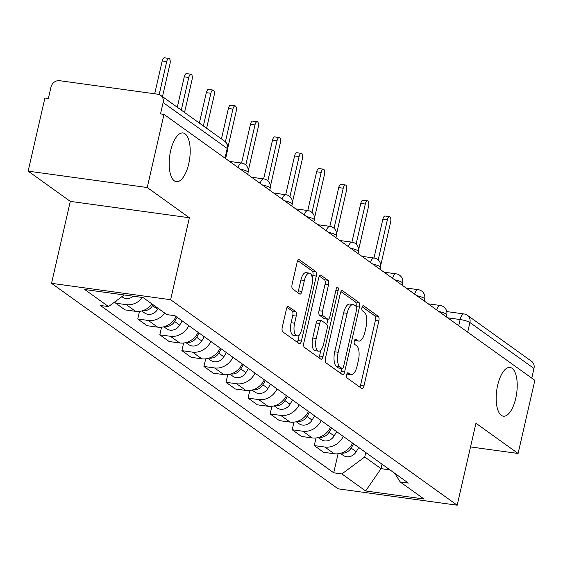 <?xml version="1.0" encoding="UTF-8"?>
<svg xmlns="http://www.w3.org/2000/svg" width="563" height="563" viewBox="0 0 563 563"><rect width="100%" height="100%" fill="white"/><g stroke="black" fill="none" stroke-linecap="round" stroke-linejoin="round"><path stroke-width="0.84" d="M346.604 374.691A2.639 1.084 97.8 0 0 346.998 377.914L361.749 388.491A3.772 1.548 97.8 0 0 362.065 388.618A3.772 1.548 97.8 0 0 363.965 385.873L378.836 320.945A3.772 1.548 97.8 0 0 378.273 316.343L363.522 305.765A2.639 1.084 97.8 0 0 363.304 305.674A2.639 1.084 97.8 0 0 361.974 307.588A2.639 1.084 97.8 0 0 362.368 310.811L364.275 312.184A12.069 4.947 97.8 0 1 366.077 326.913L364.838 332.325A12.069 4.947 97.8 0 1 358.744 341.094A12.069 4.947 97.8 0 1 357.751 340.678L355.837 339.313A2.639 1.084 97.8 0 0 355.619 339.222A2.639 1.084 97.8 0 0 354.289 341.143A2.639 1.084 97.8 0 0 354.683 344.359L356.59 345.731A12.069 4.947 97.8 0 1 358.392 360.461L357.153 365.873A12.069 4.947 97.8 0 1 351.066 374.641A12.069 4.947 97.8 0 1 350.066 374.226L348.152 372.861A2.639 1.084 97.8 0 0 347.934 372.769A2.639 1.084 97.8 0 0 346.604 374.691M188.732 163.805A24.589 10.078 97.8 0 0 183.038 132.952A24.589 10.078 97.8 0 0 170.631 150.821A24.589 10.078 97.8 0 0 176.332 181.673A24.589 10.078 97.8 0 0 188.732 163.805M515.75 398.301A24.589 10.078 97.8 0 0 510.05 367.449A24.589 10.078 97.8 0 0 497.643 385.324A24.589 10.078 97.8 0 0 503.343 416.177A24.589 10.078 97.8 0 0 515.75 398.301M288.65 306.455A3.772 1.548 97.8 0 0 288.333 306.328A3.772 1.548 97.8 0 0 286.433 309.073L282.26 327.286A3.772 1.548 97.8 0 0 282.823 331.889L299.206 343.641A3.772 1.548 97.8 0 0 299.516 343.768A3.772 1.548 97.8 0 0 301.416 341.023L316.293 276.095A3.772 1.548 97.8 0 0 315.73 271.493L299.347 259.74A3.772 1.548 97.8 0 0 299.037 259.613A3.772 1.548 97.8 0 0 297.13 262.351L292.091 284.357A3.772 1.548 97.8 0 0 292.654 288.96L299.664 293.992A3.772 1.548 97.8 0 0 299.98 294.118A3.772 1.548 97.8 0 0 301.881 291.381L304.379 280.465A10.092 4.138 97.8 0 1 309.467 273.132A10.092 4.138 97.8 0 1 311.803 285.793L302.014 328.539A10.092 4.138 97.8 0 1 296.926 335.872A10.092 4.138 97.8 0 1 294.59 323.211L296.222 316.089A3.772 1.548 97.8 0 0 295.659 311.487L288.003 306.371M170.617 299.713L189.386 217.754L147.239 187.528L163.988 114.395L534.85 380.335L518.101 453.475L475.953 423.249L457.177 505.201L170.617 299.713L51.529 283.323L338.089 488.818L457.177 505.201M325.435 358.251A3.772 1.548 97.8 0 0 325.998 362.853L342.381 374.599A3.772 1.548 97.8 0 0 342.698 374.726A3.772 1.548 97.8 0 0 344.598 371.988L359.468 307.053A3.772 1.548 97.8 0 0 358.905 302.451L342.522 290.705A3.772 1.548 97.8 0 0 342.213 290.578A3.772 1.548 97.8 0 0 340.312 293.316L325.435 358.251M320.79 359.117L304.414 347.371A3.772 1.548 97.8 0 1 303.851 342.768L318.721 277.833A3.772 1.548 97.8 0 1 320.621 275.096A3.772 1.548 97.8 0 1 320.938 275.223L327.947 280.254A3.772 1.548 97.8 0 1 328.51 284.857L322.479 311.191A3.772 1.548 97.8 0 0 323.042 315.794L327.687 319.13A3.772 1.548 97.8 0 0 328.004 319.256A3.772 1.548 97.8 0 0 329.904 316.512L336.181 289.101A2.639 1.084 97.8 0 1 337.519 287.179A2.639 1.084 97.8 0 1 338.131 290.494L323.007 356.506A3.772 1.548 97.8 0 1 321.107 359.25A3.772 1.548 97.8 0 1 320.79 359.117M147.239 187.528L28.15 171.145L44.899 98.011L48.369 98.49L50.98 87.096A7.685 6.855 -54.4 0 1 59.608 80.699L157.865 94.218A7.685 6.855 -54.4 0 1 160.659 95.323L224.736 141.271A7.685 6.855 125.6 0 1 227.199 148.47L163.122 102.522A7.685 6.855 -54.4 0 0 160.659 95.323M28.15 171.145L70.298 201.371L51.529 283.323M163.988 114.395L160.518 113.916L163.122 102.522M467.698 332.184L469.915 322.522A7.685 6.855 125.6 0 0 467.445 315.322L531.521 361.263A7.685 6.855 125.6 0 1 533.984 368.469L469.915 322.522A7.685 1.478 -167.1 0 0 460.14 319.538L447.669 317.821M531.775 378.132L533.984 368.469M470.527 446.923L518.101 453.475M343.268 436.395A17.678 15.757 125.6 0 1 324.858 447.043L334.19 453.743A17.678 15.757 -54.4 0 0 352.607 443.088M334.19 453.743L323.598 452.286L314.267 445.586L316.012 437.958M324.858 447.043L314.267 445.586M293.949 422.137L292.204 429.766L301.536 436.459L312.127 437.915A17.678 15.757 -54.4 0 0 330.544 427.268M321.206 420.575A17.678 15.757 125.6 0 1 302.788 431.223L292.204 429.766M271.887 406.31L270.134 413.946L279.473 420.638L290.058 422.095A17.678 15.757 -54.4 0 0 308.475 411.447M299.143 404.748A17.678 15.757 125.6 0 1 280.726 415.403L270.134 413.946M249.817 390.49L248.072 398.118L257.404 404.818L267.995 406.275A17.678 15.757 -54.4 0 0 286.412 395.62M277.073 388.927A17.678 15.757 125.6 0 1 258.663 399.575L248.072 398.118M227.755 374.669L226.002 382.298L235.341 388.991L245.932 390.448A17.678 15.757 -54.4 0 0 264.343 379.8M255.011 373.107A17.678 15.757 125.6 0 1 236.594 383.755L226.002 382.298M205.685 358.842L203.94 366.478L213.278 373.17L223.863 374.627A17.678 15.757 -54.4 0 0 242.28 363.98M232.948 357.28A17.678 15.757 125.6 0 1 214.531 367.935L203.94 366.478M183.622 343.022L181.877 350.65L191.209 357.35L201.8 358.807A17.678 15.757 -54.4 0 0 220.217 348.152M210.879 341.459A17.678 15.757 125.6 0 1 192.462 352.107L181.877 350.65M161.56 327.202L159.808 334.83L169.146 341.523L179.738 342.98A17.678 15.757 -54.4 0 0 198.148 332.332M188.816 325.639A17.678 15.757 125.6 0 1 170.399 336.287L159.808 334.83M139.49 311.374L137.745 319.01L147.084 325.703L157.668 327.159A17.678 15.757 -54.4 0 0 176.085 316.512M164.748 313.105A17.678 15.757 125.6 0 1 148.336 320.467L137.745 319.01M116.217 300.853L115.682 303.183L125.014 309.882L135.606 311.339A17.678 15.757 -54.4 0 0 152.017 303.978M142.523 297.482A17.678 15.757 125.6 0 1 126.267 304.639L115.682 303.183M365.76 452.525L364.74 456.98L381.01 468.648L389.962 469.88M382.031 464.186L381.01 468.648L365.64 490.964L341.882 473.926L364.74 456.98M394.726 473.293L400.209 481.956L423.974 498.994L365.64 490.964M124.17 294.956L108.497 306.575L100.341 305.449L333.718 472.807L341.882 473.926M108.497 306.575L84.739 289.53L143.065 297.56L166.831 314.597L174.987 315.723L408.365 483.075L400.209 481.956M189.386 217.754L70.298 201.371M338.082 453.778L333.718 472.807M346.843 373.909A12.069 4.947 97.8 0 0 347.589 374.163L351.066 374.641M354.528 340.362A12.069 4.947 97.8 0 0 355.274 340.615L358.744 341.094M359.856 387.133A3.772 1.548 97.8 0 0 360.496 385.402L375.366 320.467A3.772 1.548 97.8 0 0 374.803 315.864L362.206 306.828M356.055 306.286A3.772 1.548 97.8 0 0 355.436 301.972L340.946 291.585M340.488 373.241A3.772 1.548 97.8 0 0 341.122 371.51L341.818 368.491M342.015 368.455A2.639 1.084 97.8 0 0 342.234 368.547A2.639 1.084 97.8 0 0 343.564 366.626L356.618 309.629A2.639 1.084 97.8 0 0 356.224 306.406L354.211 304.963A12.069 4.947 97.8 0 0 353.212 304.555A12.069 4.947 97.8 0 0 347.125 313.324L338.201 352.283A12.069 4.947 97.8 0 0 339.996 367.013L342.015 368.455L338.539 367.977A2.639 1.084 97.8 0 0 338.757 368.068A2.639 1.084 97.8 0 0 338.996 368.04M353.212 304.555L349.736 304.076A12.069 4.947 97.8 0 0 343.648 312.845L347.125 313.324M338.539 367.977L336.526 366.534A12.069 4.947 97.8 0 1 334.725 351.805L343.648 312.845M319.355 276.102L324.471 279.776L327.947 280.254M324.865 318.735A3.772 1.548 97.8 0 1 324.527 318.778A3.772 1.548 97.8 0 1 324.218 318.651L319.566 315.315A3.772 1.548 97.8 0 1 319.003 310.713L325.034 284.378A3.772 1.548 97.8 0 0 324.471 279.776M327.962 319.249L326.772 324.422M320.924 349.968L319.538 356.027L323.007 356.506M316.216 338.511A10.092 4.138 97.8 0 0 318.559 351.171A10.092 4.138 97.8 0 0 323.648 343.838L327.096 328.778A3.772 1.548 97.8 0 0 326.533 324.175L321.881 320.84A3.772 1.548 97.8 0 0 321.572 320.713A3.772 1.548 97.8 0 0 319.671 323.451L316.216 338.511L312.746 338.039A10.092 4.138 97.8 0 0 315.083 350.693L318.559 351.171M318.412 320.361A3.772 1.548 97.8 0 0 318.102 320.234A3.772 1.548 97.8 0 0 316.195 322.972L319.671 323.451M312.746 338.039L316.195 322.972M318.904 357.765A3.772 1.548 97.8 0 0 319.538 356.027M296.926 335.872L293.457 335.393A10.092 4.138 97.8 0 1 291.113 322.733L292.746 315.611A3.772 1.548 97.8 0 0 292.183 311.008L287.067 307.335M309.467 273.132L305.998 272.654A10.092 4.138 97.8 0 0 300.909 279.987L304.379 280.465M297.771 292.633A3.772 1.548 97.8 0 0 298.411 290.902L300.909 279.987M312.261 278.045L312.817 275.617A3.772 1.548 97.8 0 0 312.254 271.014L297.764 260.62M297.313 342.283A3.772 1.548 97.8 0 0 297.947 340.552L299.298 334.668M380.708 265.447L390.616 222.188A4.42 1.809 97.8 0 0 389.596 216.642A4.42 1.809 97.8 0 0 387.365 219.859L378.188 259.93M353.634 443.827L351.122 448.078A9.606 8.565 125.6 0 1 341.403 453.053M358.73 447.479L356.217 451.73A9.606 8.565 125.6 0 1 343.141 455.34L340.369 453.356M373.973 257.995L382.854 219.232A4.42 1.809 -82.2 0 1 385.078 216.023L389.596 216.642M358.645 249.627L368.554 206.368A4.42 1.809 97.8 0 0 367.526 200.822A4.42 1.809 97.8 0 0 365.303 204.031L356.119 244.11M331.572 428.007L329.059 432.257A9.606 8.565 125.6 0 1 319.341 437.226M336.66 431.659L334.155 435.91A9.606 8.565 125.6 0 1 321.072 439.52L318.306 437.535M351.91 242.174L360.784 203.412A4.42 1.809 -82.2 0 1 363.015 200.203L367.526 200.822M336.583 233.807L346.484 190.54A4.42 1.809 97.8 0 0 345.464 185.002A4.42 1.809 97.8 0 0 343.233 188.211L334.056 228.282M309.509 412.186L306.997 416.43A9.606 8.565 125.6 0 1 297.278 421.405M314.597 415.832L312.085 420.082A9.606 8.565 125.6 0 1 299.009 423.693L296.237 421.708M329.841 226.354L338.722 187.592A4.42 1.809 -82.2 0 1 340.953 184.375L345.464 185.002M314.513 217.98L324.422 174.72A4.42 1.809 97.8 0 0 323.401 169.174A4.42 1.809 97.8 0 0 321.17 172.391L311.993 212.462M287.44 396.359L284.927 400.61A9.606 8.565 125.6 0 1 275.208 405.585M292.535 400.011L290.022 404.262A9.606 8.565 125.6 0 1 276.947 407.872L274.174 405.888M307.778 210.527L316.652 171.764A4.42 1.809 -82.2 0 1 318.883 168.555L323.401 169.174M292.45 202.159L302.359 158.9A4.42 1.809 97.8 0 0 301.332 153.354A4.42 1.809 97.8 0 0 299.101 156.563L289.924 196.642M265.377 380.539L262.865 384.789A9.606 8.565 125.6 0 1 253.146 389.758M270.465 384.191L267.953 388.442A9.606 8.565 125.6 0 1 254.877 392.052L252.111 390.068M285.715 194.707L294.59 155.944A4.42 1.809 -82.2 0 1 296.821 152.735L301.332 153.354M270.381 186.339L280.29 143.072A4.42 1.809 97.8 0 0 279.269 137.534A4.42 1.809 97.8 0 0 277.038 140.743L267.861 180.814M243.315 364.718L240.802 368.962A9.606 8.565 125.6 0 1 231.083 373.938M248.403 368.364L245.89 372.615A9.606 8.565 125.6 0 1 232.815 376.225L230.042 374.24M263.646 178.886L272.527 140.124A4.42 1.809 -82.2 0 1 274.751 136.908L279.269 137.534M248.318 170.512L258.227 127.252A4.42 1.809 97.8 0 0 257.2 121.707A4.42 1.809 97.8 0 0 254.976 124.923L245.799 164.994M221.245 348.891L218.733 353.142A9.606 8.565 125.6 0 1 209.014 358.117M226.34 352.544L223.828 356.794A9.606 8.565 125.6 0 1 210.752 360.404L207.979 358.42M241.583 163.059L250.458 124.296A4.42 1.809 -82.2 0 1 252.688 121.087L257.2 121.707M227.938 147.344L236.164 111.432A4.42 1.809 97.8 0 0 235.137 105.886A4.42 1.809 97.8 0 0 232.906 109.095L225.411 141.82M199.182 333.071L196.67 337.321A9.606 8.565 125.6 0 1 186.951 342.29M204.27 336.723L201.758 340.974A9.606 8.565 125.6 0 1 188.682 344.584L185.917 342.6M221.428 138.899L228.395 108.476A4.42 1.809 -82.2 0 1 230.626 105.267L235.137 105.886M206.614 128.28L214.095 95.604A4.42 1.809 97.8 0 0 213.074 90.066A4.42 1.809 97.8 0 0 210.844 93.275L203.363 125.943M177.113 317.25L174.607 321.494A9.606 8.565 125.6 0 1 164.889 326.47M182.208 320.896L179.696 325.147A9.606 8.565 125.6 0 1 166.62 328.764L163.847 326.772M199.365 123.079L206.332 92.656A4.42 1.809 -82.2 0 1 208.556 89.44L213.074 90.066M184.551 112.459L192.032 79.784A4.42 1.809 97.8 0 0 191.005 74.239A4.42 1.809 97.8 0 0 188.781 77.455L181.293 110.123M153.087 304.745L152.538 305.674A9.606 8.565 125.6 0 1 142.819 310.649M158.182 308.397L157.633 309.326A9.606 8.565 125.6 0 1 144.557 312.937L141.785 310.952M177.296 107.259L184.263 76.828A4.42 1.809 -82.2 0 1 186.494 73.619L191.005 74.239M162.482 96.632L169.97 63.964A4.42 1.809 97.8 0 0 168.942 58.418A4.42 1.809 97.8 0 0 166.711 61.627L159.174 94.542M133.29 296.215A9.606 8.565 125.6 0 1 122.488 297.116L121.861 296.666M154.691 93.782L162.2 61.008A4.42 1.809 -82.2 0 1 164.431 57.799L168.942 58.418M458.718 325.745L460.14 319.538A7.685 3.153 97.8 0 1 464.018 313.95L446.755 311.578M148.336 320.467L157.668 327.159M170.399 336.287L179.738 342.98M192.462 352.107L201.8 358.807M214.531 367.935L223.863 374.627M236.594 383.755L245.932 390.448M258.663 399.575L267.995 406.275M280.726 415.403L290.058 422.095M302.788 431.223L312.127 437.915M126.267 304.639L135.606 311.339M446.255 316.807L446.712 314.808A7.685 1.478 -167.1 0 0 438.844 311.494M436.691 309.946A7.685 3.153 -82.2 0 1 440.266 305.477L428.126 303.809M424.192 300.987L424.65 298.988A7.685 1.478 -167.1 0 0 416.782 295.674M402.123 285.159L402.58 283.161A7.685 1.478 -167.1 0 0 394.712 279.846M380.06 269.339L380.518 267.341A7.685 1.478 -167.1 0 0 372.65 264.026M357.998 253.519L358.455 251.52A7.685 1.478 -167.1 0 0 350.587 248.206M335.928 237.692L336.385 235.693A7.685 1.478 -167.1 0 0 328.518 232.378M313.865 221.871L314.323 219.873A7.685 1.478 -167.1 0 0 306.455 216.558M291.803 206.051L292.26 204.052A7.685 1.478 -167.1 0 0 284.392 200.738M269.733 190.224L270.191 188.225A7.685 1.478 -167.1 0 0 262.323 184.91M247.671 174.403L248.128 172.405A7.685 1.478 -167.1 0 0 240.26 169.09M414.621 294.125A7.685 3.153 -82.2 0 1 418.203 289.656L406.064 287.989M392.559 278.305A7.685 3.153 -82.2 0 1 396.141 273.836L384.001 272.161M370.496 262.478A7.685 3.153 -82.2 0 1 374.071 258.009L361.932 256.341M348.427 246.657A7.685 3.153 -82.2 0 1 352.009 242.189L339.869 240.521M326.364 230.837A7.685 3.153 -82.2 0 1 329.946 226.368L317.806 224.693M304.301 215.01A7.685 3.153 -82.2 0 1 307.877 210.541L295.737 208.873M282.232 199.189A7.685 3.153 -82.2 0 1 285.814 194.721L273.674 193.053M260.169 183.369A7.685 3.153 -82.2 0 1 263.751 178.9L251.612 177.225M238.107 167.542A7.685 3.153 -82.2 0 1 241.682 163.073L229.542 161.405M224.982 158.14L227.199 148.47A7.685 1.478 -167.1 0 1 227.748 149.23A7.685 7.685 0 0 0 224.736 141.271M346.892 373.79L350.066 374.226M355.387 339.25L355.837 339.313M354.577 340.242L357.751 340.678M363.072 305.702L363.522 305.765M374.803 315.864L378.273 316.343M375.366 320.467L378.836 320.945M360.496 385.402L363.965 385.873M347.702 372.797L348.152 372.861M341.875 290.614L342.522 290.705M355.436 301.972L358.905 302.451M356.435 306.638L359.468 307.053M341.122 371.51L344.598 371.988M334.725 351.805L338.201 352.283M336.526 366.534L339.996 367.013M320.291 275.131L320.938 275.223M325.034 284.378L328.51 284.857M319.003 310.713L322.479 311.191M319.566 315.315L323.042 315.794M324.218 318.651L327.687 319.13M335.935 290.191L338.131 290.494M292.183 311.008L295.659 311.487M292.746 315.611L296.222 316.089M291.113 322.733L294.59 323.211M298.411 290.902L301.881 291.381M298.7 259.656L299.347 259.74M312.254 271.014L315.73 271.493M312.817 275.617L316.293 276.095M297.947 340.552L301.416 341.023M356.217 451.73L351.122 448.078M382.854 219.232L387.365 219.859M334.155 435.91L329.059 432.257M360.784 203.412L365.303 204.031M312.085 420.082L306.997 416.43M338.722 187.592L343.233 188.211M290.022 404.262L284.927 400.61M316.652 171.764L321.17 172.391M267.953 388.442L262.865 384.789M294.59 155.944L299.101 156.563M245.89 372.615L240.802 368.962M272.527 140.124L277.038 140.743M223.828 356.794L218.733 353.142M250.458 124.296L254.976 124.923M201.758 340.974L196.67 337.321M228.395 108.476L232.906 109.095M179.696 325.147L174.607 321.494M206.332 92.656L210.844 93.275M157.633 309.326L152.538 305.674M184.263 76.828L188.781 77.455M162.2 61.008L166.711 61.627M446.712 314.808A7.685 7.685 0 0 0 440.266 305.477M424.65 298.988A7.685 7.685 0 0 0 418.203 289.656M402.58 283.161A7.685 7.685 0 0 0 396.141 273.836M380.518 267.341A7.685 7.685 0 0 0 374.071 258.009M358.455 251.52A7.685 7.685 0 0 0 352.009 242.189M336.385 235.693A7.685 7.685 0 0 0 329.946 226.368M314.323 219.873A7.685 7.685 0 0 0 307.877 210.541M292.26 204.052A7.685 7.685 0 0 0 285.814 194.721M270.191 188.225A7.685 7.685 0 0 0 263.751 178.9M248.128 172.405A7.685 7.685 0 0 0 241.682 163.073M225.601 158.583L227.748 149.23M467.445 315.322A7.685 7.685 0 0 0 464.018 313.95M338.757 368.068L342.234 368.547M324.527 318.778L328.004 319.256M318.102 320.234L321.572 320.713"/></g></svg>
